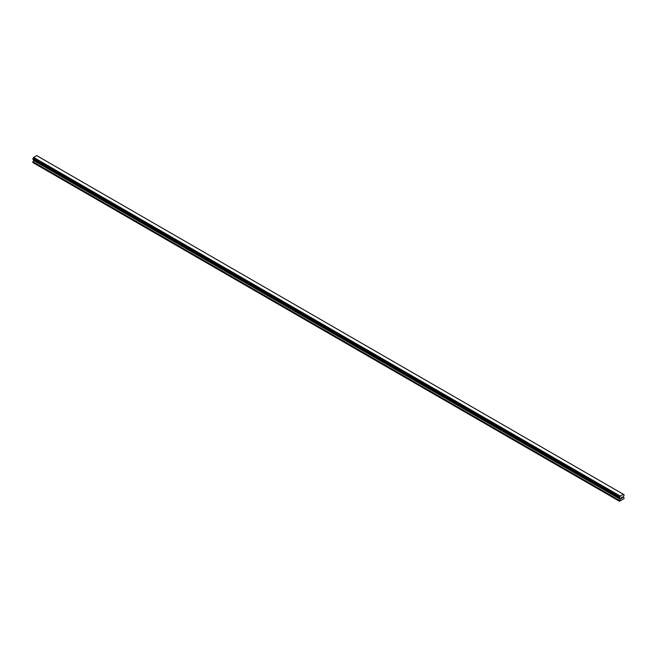 <?xml version="1.0" encoding="UTF-8"?>
<svg xmlns="http://www.w3.org/2000/svg" width="657" height="657" viewBox="0 0 657 657"><rect width="100%" height="100%" fill="white"/><g stroke="black" fill="none" stroke-linecap="round" stroke-linejoin="round"><path stroke-width="0.99" d="M621.243 497.612L621.678 497.357L621.243 497.612M621.243 498.458L621.678 498.203L621.243 498.458M621.185 498.556L621.678 497.292M622.351 497.472L622.089 497.973L622.351 497.472M622.089 497.973L622.549 497.702L622.089 497.965M621.965 498.105L622.45 497.037M620.175 498.334L619.494 497.521L620.274 496.101L623.378 494.302L624.15 494.836L623.37 496.667L624.15 498.564L619.494 501.25L620.241 499.205L33.589 160.505L32.85 161.86L32.85 162.55L619.494 501.25M620.241 499.205L620.167 498.31M33.622 159.7L33.589 160.505M33.064 159.38L619.707 498.08L33.064 159.38M623.378 494.302L36.726 155.61L33.622 157.401L32.883 159.273L619.526 497.973M623.936 494.664L623.485 494.401L623.936 494.664M620.274 496.101L33.622 157.401M620.167 496.347L33.515 157.655M620.208 498.351L619.74 498.08M620.192 496.232L33.548 157.54M619.765 497.045L33.121 158.345M619.707 497.111L33.064 158.411M619.526 497.423L32.883 158.723M619.494 497.521L32.85 158.822M619.494 497.907L32.85 159.208M620.274 498.458L33.63 159.758M620.274 499.074L33.63 160.374M619.535 500.42L32.891 161.729M619.494 500.552L32.85 161.86"/></g></svg>
